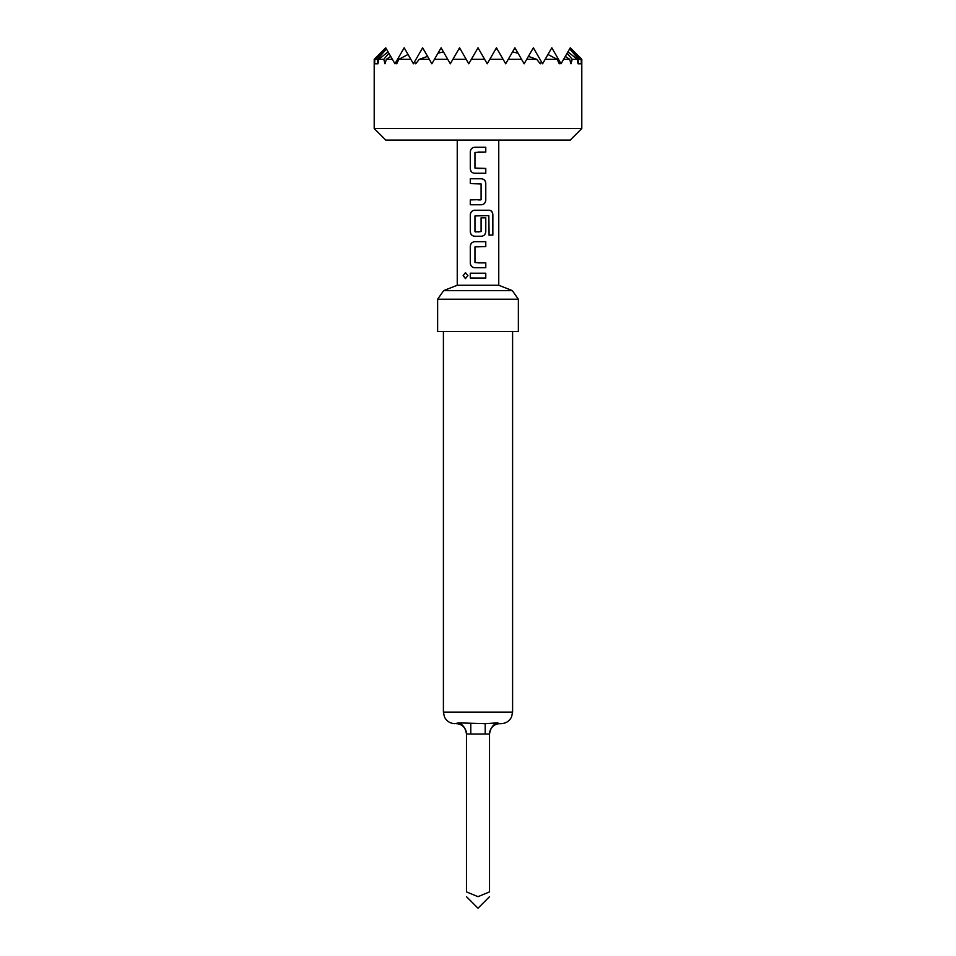 <?xml version="1.0" encoding="UTF-8"?>
<svg xmlns="http://www.w3.org/2000/svg" width="956" height="956" viewBox="0 0 956 956"><rect width="100%" height="100%" fill="white"/><g stroke="black" fill="none" stroke-linecap="round" stroke-linejoin="round"><path stroke-width="1.43" d="M463.146 275.615L465.441 272.627L467.902 275.627L465.441 278.602L463.146 275.615M465.5 278.602L463.313 275.615L465.5 272.639M478 168.423L485.779 168.423L485.779 173.263L474.69 173.263C472.049 172.976 470.615 171.471 470.364 168.746L470.364 151.801C470.603 149.076 472.049 147.571 474.678 147.272L485.768 147.272L485.779 152.112L474.953 152.446L474.965 168.101L485.684 168.423L485.684 173.263M470.364 204.751L470.364 199.912M470.364 183.6L470.364 178.76L481.406 178.76C484.047 179.059 485.505 180.565 485.768 183.277L485.779 200.234C485.505 202.935 484.059 204.441 481.406 204.751L470.28 204.751L470.28 199.912L481.095 199.589L481.095 183.922L470.28 183.6L470.28 178.76L478 178.76M475.287 231.926L481.095 231.603L481.095 217.825L485.779 217.825L485.684 231.722C485.445 234.447 484.011 235.953 481.37 236.24L474.69 236.24C472.049 235.953 470.615 234.447 470.364 231.722L470.364 214.765C470.615 212.041 472.049 210.535 474.69 210.236L489.364 210.236C491.527 210.559 492.699 212.065 492.854 214.765L492.854 235.104L489.09 235.104L488.815 215.614L474.965 215.936L474.965 231.603L479.064 231.926M478 267.728L474.642 267.728C472.001 267.417 470.555 265.911 470.28 263.199L470.28 246.254C470.555 243.541 472.013 242.035 474.654 241.725L485.779 241.725L485.779 246.576L474.965 246.899L474.965 262.553L485.779 262.888L485.779 267.728L474.69 267.728C472.049 267.441 470.603 265.923 470.364 263.199L470.364 246.254C470.615 243.517 472.049 242.011 474.69 241.725M478 262.876L485.684 262.888L485.684 267.728M478 278.053L470.268 278.041L470.268 273.201L485.779 273.213L485.779 278.053L478 278.053L470.352 278.041L470.352 273.201M581.798 128.534L570.266 140.066L385.734 140.066L374.202 128.534L581.798 128.534L581.798 59.332L570.266 47.8L581.798 59.332M581.129 59.332L578.715 59.332L569.645 48.887L581.129 59.332L581.391 63.777L581.583 59.332M577.293 59.332L572.214 59.332L567.123 53.237L567.924 51.863L577.293 59.332L578.045 63.777L578.715 59.332M569.668 59.332L563.61 59.332L565.319 56.368L569.668 59.332L570.983 63.777L572.214 59.332M557.157 59.332L545.159 59.332L547.967 54.468L557.157 59.332L559.26 63.777L560.049 62.056L561.041 63.777L563.61 59.332M536.698 59.332L526.696 59.332L528.417 56.368L536.698 59.332L540.283 63.777L541.586 62.056L542.59 63.777L545.159 59.332M392.39 59.332L386.332 59.332L390.681 56.368L394.959 63.777L404.185 47.8L413.41 63.777L422.636 47.8L429.304 59.332L419.302 59.332L427.583 56.368L431.861 63.777L437.956 53.237L443.441 51.863L450.324 63.777L458.82 49.055L460.171 48.887L468.775 63.777L478 47.8L487.225 63.777L496.451 47.8L503.107 59.332L489.795 59.332L495.829 48.887L497.18 49.055L505.676 63.777L514.902 47.8L521.57 59.332L508.245 59.332L512.559 51.863L518.044 53.237L524.139 63.777L533.364 47.8L541.586 62.056M484.656 59.332L471.344 59.332L478 47.8L484.656 59.332M512.308 290.588L498.757 285.258L457.243 285.258L443.692 290.588L437.633 299.228L518.367 299.228L512.308 290.588L443.692 290.588M485.206 723.668L497.263 722.879C493.021 724.564 490.452 728.257 489.532 733.981L485.206 734.041L485.206 723.668L458.737 722.879L454.937 723.668C450.097 723.465 446.595 721.194 444.421 716.88L443.405 712.124L512.595 712.124L511.58 716.88C509.405 721.194 505.903 723.465 501.064 723.668L499.916 723.668L501.064 723.668M497.263 722.879L499.916 723.668A10.385 10.385 0 0 0 489.532 734.041L489.532 734.041M437.633 299.228L437.633 331.529L518.367 331.529L518.367 299.228M489.532 733.981L489.532 891.888C489.532 897.935 489.532 897.935 489.532 891.888C489.532 897.935 489.532 897.935 489.532 891.888L478 896.668L466.468 891.888C466.468 897.935 466.468 897.935 466.468 891.888C466.468 897.935 466.468 897.935 466.468 891.888L466.468 734.041A10.385 10.385 0 0 0 456.084 723.668L458.737 722.879C462.979 724.564 465.548 728.257 466.468 733.981L470.794 734.041L470.794 723.668M485.779 217.825L485.779 231.722C485.505 234.423 484.059 235.929 481.406 236.24L478 236.24M478 246.576L475.287 246.576M480.342 215.614L475.287 215.614M474.654 236.24C472.013 235.929 470.555 234.423 470.28 231.722L470.28 214.765C470.555 212.053 472.013 210.547 474.654 210.236L480.916 210.236M478 173.263L474.654 173.263C472.013 172.952 470.555 171.447 470.28 168.746L470.28 151.801C470.555 149.1 472.001 147.594 474.642 147.272L478 147.272M459.549 47.8L466.205 59.332L452.893 59.332L459.549 47.8M441.098 47.8L447.755 59.332L434.43 59.332L441.098 47.8M547.967 54.468L551.815 47.8L560.049 62.056M385.734 47.8L374.202 59.332L385.734 47.8L388.877 53.237L383.786 59.332L378.707 59.332L388.076 51.863L390.681 56.368M565.319 56.368L567.123 53.237M569.645 48.887L570.266 47.8M386.463 49.055L377.285 59.332L374.872 59.332L386.355 48.887M567.924 51.863L569.537 49.055M410.841 59.332L398.843 59.332L408.033 54.468M414.414 62.056L415.717 63.777L419.302 59.332M395.951 62.056L396.74 63.777L398.843 59.332M383.786 59.332L385.017 63.777L386.332 59.332M377.285 59.332L377.955 63.777L378.707 59.332M374.417 59.332L374.609 63.777L374.872 59.332M581.391 63.777L578.045 63.777M377.955 63.777L374.609 63.777M478 273.213L485.696 273.213L485.696 278.053M478 241.725L485.684 241.725L485.684 246.576M489.114 210.236L489.233 210.236C491.396 210.535 492.555 212.041 492.687 214.765L492.687 235.104L488.958 235.104M481.37 178.76C484.011 179.047 485.445 180.553 485.684 183.277L485.779 200.234M485.684 200.234C485.445 202.959 484.011 204.465 481.37 204.751M480.749 183.6L478 183.6M478 199.912L480.749 199.912M485.684 147.272L485.779 152.112M485.696 152.112L478 152.112M485.206 734.041L470.794 734.041M512.595 712.124L512.595 331.529M466.468 896.668L478 908.2L489.532 896.668M498.757 285.258L498.757 140.066M457.243 285.258L457.243 140.066M443.405 712.124L443.405 331.529M374.202 128.534L374.202 59.332"/></g></svg>
